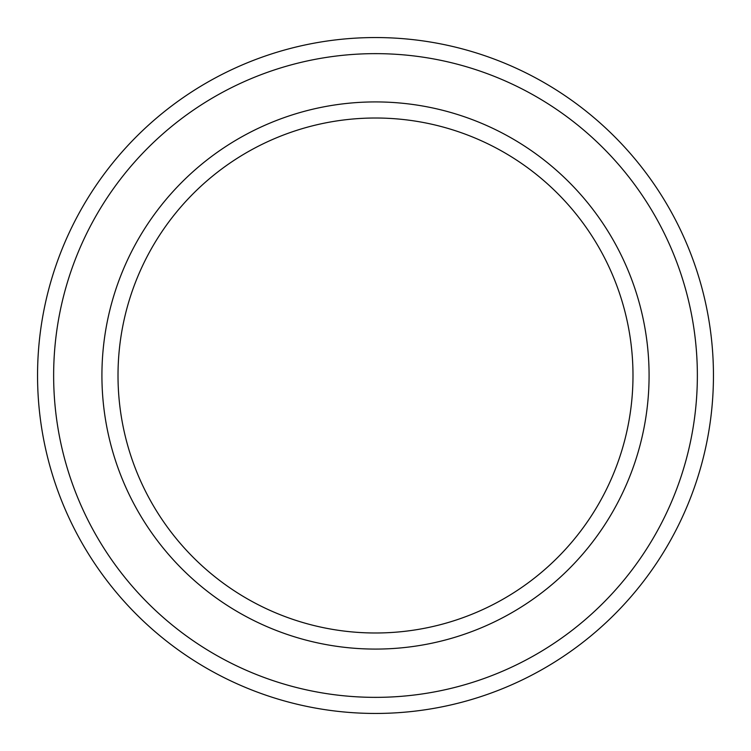 <?xml version="1.0" encoding="UTF-8"?>
<svg xmlns="http://www.w3.org/2000/svg" width="751" height="751" viewBox="0 0 751 751"><rect width="100%" height="100%" fill="white"/><g stroke="black" fill="none" stroke-linecap="round" stroke-linejoin="round"><path stroke-width="0.56" stroke-dasharray="3.75 2.82" d="M632.99 375.5A257.49 257.49 0 0 0 375.5 118.01A257.49 257.49 0 0 0 118.01 375.5A257.49 257.49 0 0 0 375.5 632.99A257.49 257.49 0 0 0 632.99 375.5M101.92 375.5A273.58 273.58 0 0 1 375.5 101.92A273.58 273.58 0 0 1 649.08 375.5A273.58 273.58 0 0 1 375.5 649.08A273.58 273.58 0 0 1 101.92 375.5M37.55 375.5A337.95 337.95 0 0 1 375.5 37.55A337.95 337.95 0 0 1 713.45 375.5A337.95 337.95 0 0 1 375.5 713.45A337.95 337.95 0 0 1 37.55 375.5M697.36 375.5A321.86 321.86 0 0 0 375.5 53.64A321.86 321.86 0 0 0 53.64 375.5A321.86 321.86 0 0 0 375.5 697.36A321.86 321.86 0 0 0 697.36 375.5"/><path stroke-width="1.13" d="M101.92 375.5A273.58 273.58 0 0 0 375.5 649.08A273.58 273.58 0 0 0 649.08 375.5A273.58 273.58 0 0 0 375.5 101.92A273.58 273.58 0 0 0 101.92 375.5M632.99 375.5A257.49 257.49 0 0 1 375.5 632.99A257.49 257.49 0 0 1 118.01 375.5A257.49 257.49 0 0 1 375.5 118.01A257.49 257.49 0 0 1 632.99 375.5M713.45 375.5A337.95 337.95 0 0 0 375.5 37.55A337.95 337.95 0 0 0 37.55 375.5A337.95 337.95 0 0 0 375.5 713.45A337.95 337.95 0 0 0 713.45 375.5M697.36 375.5A321.86 321.86 0 0 1 375.5 697.36A321.86 321.86 0 0 1 53.64 375.5A321.86 321.86 0 0 1 375.5 53.64A321.86 321.86 0 0 1 697.36 375.5"/></g></svg>
